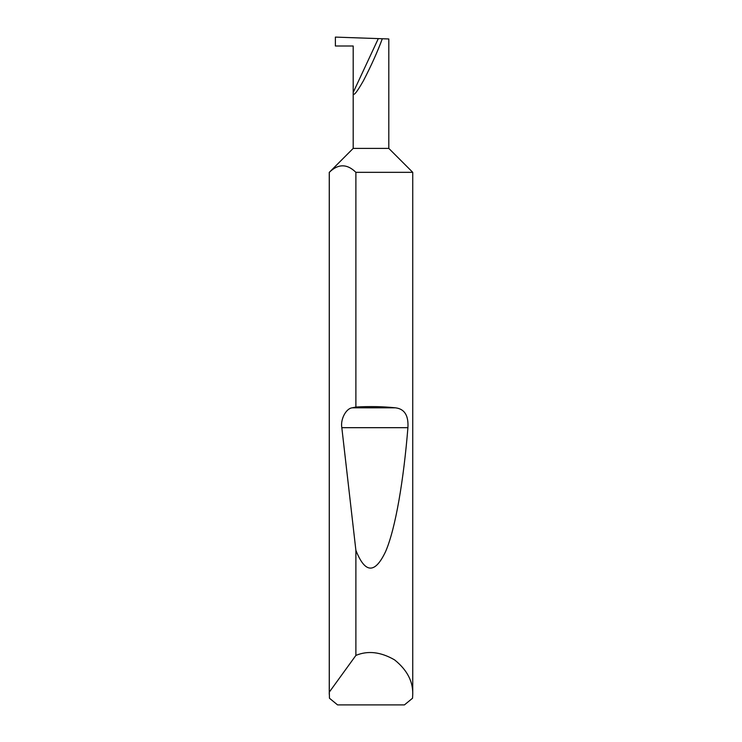 <?xml version="1.0" encoding="UTF-8"?>
<svg xmlns="http://www.w3.org/2000/svg" width="742" height="742" viewBox="0 0 742 742"><rect width="100%" height="100%" fill="white"/><g stroke="black" fill="none" stroke-linecap="round" stroke-linejoin="round"><path stroke-width="1.11" d="M353.192 148.4L388.808 148.4L412.738 172.329L355.891 172.329C347.043 163.667 338.185 163.667 329.318 172.329L353.192 148.4L353.192 92.472L378.318 38.603L335.384 37.1L335.384 46.004L353.192 46.004L353.192 92.472C352.932 97.072 356.327 93.186 363.394 80.804C371.26 65.63 377.567 51.606 382.315 38.742L378.318 38.603M412.738 694.327L412.552 698.222L404.427 704.9L337.573 704.9L329.448 698.222L329.318 692.101L355.891 655.418C367.874 650.4 380.776 651.893 394.577 659.879C407.015 669.859 413.071 681.332 412.738 694.327L412.738 172.329M355.891 407.024C369.878 406.245 383.02 406.505 395.338 407.812C404.464 408.823 408.656 415.446 407.915 427.68C403.704 479.462 395.634 528.452 385.599 551.566C374.988 574.02 365.092 573.612 355.891 550.351L341.821 427.68C340.29 419.313 346.041 408.388 352.274 407.812L355.891 407.024L355.891 172.329M355.891 655.418L355.891 550.351M329.262 694.327L329.262 172.329M388.808 148.4L388.808 38.964L382.315 38.742M329.318 692.101L329.318 172.329M352.274 407.812L395.338 407.812M341.821 427.68L407.915 427.68"/></g></svg>
